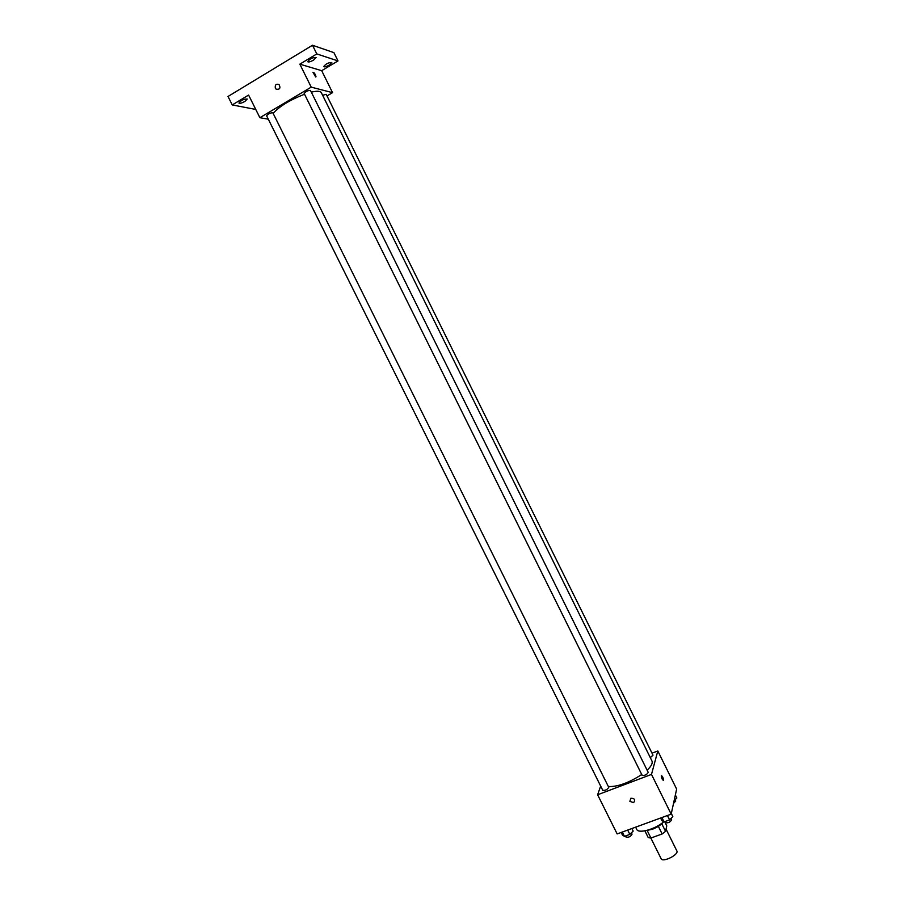 <?xml version="1.0" encoding="UTF-8"?>
<svg xmlns="http://www.w3.org/2000/svg" width="905" height="905" viewBox="0 0 905 905"><rect width="100%" height="100%" fill="white"/><g stroke="black" fill="none" stroke-linecap="round" stroke-linejoin="round"><path stroke-width="1.36" d="M650.853 838.041L661.125 858.698C662.664 862.816 679.191 854.614 676.838 850.892L666.046 829.116M664.689 821.672L666.759 825.858L665.548 831.344L662.143 833.969L650.921 838.03L648.251 837.623L644.892 830.847M647.177 830.485L650.921 838.03M658.365 826.333L662.143 833.969M663.275 822.159C660.899 824.998 657.279 827.362 652.437 829.24L646.442 830.519M661.781 823.765L665.548 831.344M635.638 827.17L636.724 829.365C638.33 834.003 655.344 829.263 663.795 821.729M652.019 753.186L657.811 750.969L676.646 789.103L671.171 814.149L617.153 833.935L597.617 794.771L600.671 786.106M657.811 750.969L651.498 774.409L671.171 814.149M651.498 774.409L597.617 794.771M629.869 801.344L630.875 798.244C634.643 798.312 635.559 799.782 633.613 802.656L629.869 801.344L630.875 798.244C634.643 798.312 635.559 799.782 633.613 802.656L629.869 801.344M608.364 786.558C617.685 786.875 628.817 782.859 641.747 774.522M647.132 770.212C651.295 766.241 652.89 763.153 651.928 760.935L321.32 92.649C320.359 90.986 317.033 90.817 311.32 92.14M650.288 757.643L653.003 755.177L326.241 94.358L322.61 95.263M642.165 775.065L642.177 775.404C644.824 775.676 646.837 774.68 648.229 772.429L310.449 90.387C307.87 90.421 305.777 91.473 304.182 93.52L642.177 775.404M602.787 789.963L602.787 790.348C605.388 790.585 607.379 789.579 608.748 787.339L272.846 112.774C270.278 112.808 268.208 113.826 266.624 115.829L602.787 790.348M663.546 780.302L663.546 780.336C662.415 780.065 661.679 778.526 661.317 775.732C662.403 775.958 663.15 777.486 663.546 780.302L663.535 780.336C662.415 780.065 661.679 778.526 661.306 775.732C662.403 775.958 663.15 777.486 663.546 780.302M273.163 113.385C279.238 106.451 289.69 100.059 304.533 94.222M327.022 95.93L332.542 92.661L311.218 87.14L259.882 117.695L268.299 119.189M332.542 92.661L321.694 70.68L338.006 60.929L333.911 52.637L312.508 45.25L316.795 53.927L299.838 64.153L311.218 87.14M312.508 45.25L228.015 96.473L232.246 104.923L255.764 109.437M259.882 117.695L248.603 95.07L232.246 104.923M275.346 88.192C274.849 84.878 276.07 83.645 279.012 84.504C280.799 88.113 279.849 89.674 276.172 89.199L275.346 88.192C274.849 84.878 276.07 83.645 279.012 84.504C280.799 88.113 279.849 89.674 276.172 89.199L275.346 88.192M321.694 70.68L299.838 64.153M315.698 76.982L312.949 72.264C314.227 72.468 315.245 73.972 316.003 76.778L316.003 76.778C315.245 73.972 314.227 72.468 312.949 72.264M313.56 60.115C310.528 61.778 308.571 62.309 307.7 61.71C309.781 58.836 312.576 57.422 316.094 57.468L313.56 60.115M329.284 65.07C326.354 66.665 324.488 67.196 323.662 66.642C325.698 63.893 328.402 62.524 331.784 62.513L329.284 65.07M338.006 60.929L316.795 53.927M244.938 101.428C241.85 103.102 239.848 103.656 238.92 103.068C240.99 100.319 243.762 98.973 247.235 99.041L244.938 101.428M675.356 794.997L676.838 797.984L674.101 800.721M673.512 803.425L675.696 801.072L675.051 799.771M631.905 828.539L633.172 831.084L629.835 834.399L624.439 836.367L622.425 835.021L621.147 832.476M627.685 830.077L629.835 834.399M622.289 832.057L624.439 836.367M626.09 836.74L626.113 837.159C628.783 837.544 630.762 836.537 632.052 834.15L631.407 832.838M671.306 813.505L672.834 816.593L669.587 819.885L664.078 821.898L661.872 820.597L660.593 818.03M667.426 815.518L669.587 819.885M661.917 817.532L664.078 821.898M665.594 822.328L665.628 822.702C668.342 823.131 670.356 822.147 671.657 819.738L671.012 818.437M625.525 835.971L626.113 837.159M665.051 821.548L665.628 822.702"/></g></svg>
